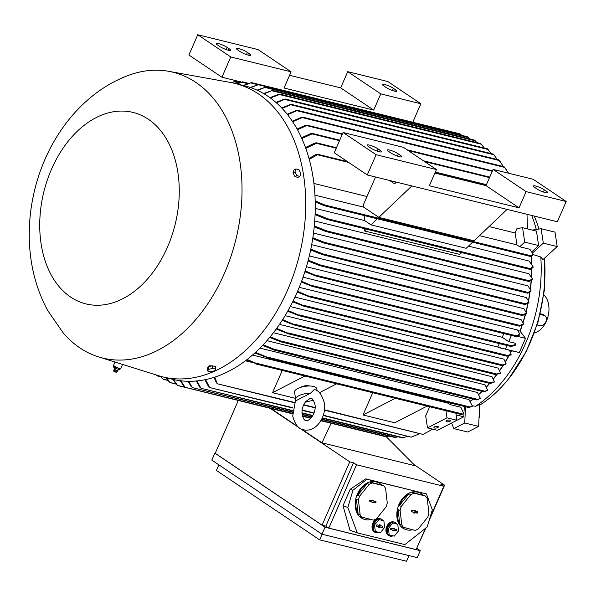 <?xml version="1.0" encoding="UTF-8"?>
<svg xmlns="http://www.w3.org/2000/svg" width="596" height="596" viewBox="0 0 596 596"><rect width="100%" height="100%" fill="white"/><g stroke="black" fill="none" stroke-linecap="round" stroke-linejoin="round"><path stroke-width="0.89" d="M305.673 401.585L309.689 398.709L311.231 398.679C312.304 398.18 313.541 400.139 314.941 404.565C316.625 411.642 310.166 421.812 305.867 420.5C304.392 420.485 303.155 418.526 302.157 414.615C301.949 411.613 301.263 408.245 305.673 401.585M314.256 389.62L310.486 393.211L296.346 400.505A11.235 4.202 -8.5 0 1 295.661 399.35A11.235 4.202 -8.5 0 1 310.486 393.211M479.638 405.183A125.831 86.338 -76.2 0 0 508.768 378.646A125.831 86.338 -76.2 0 0 529.904 343.192A125.831 86.338 -76.2 0 0 544.431 258.269M472.755 405.831L475.571 406.271A130.606 89.616 -76.2 0 0 525.568 343.326A130.606 89.616 -76.2 0 0 540.788 256.995L533.003 254.522M475.571 406.271L479.676 404.468L478.618 426.393L467.696 432.025L453.802 428.613L464.731 422.974L478.618 426.393M470.639 401.19A131.448 90.197 -76.2 0 0 473.336 399.119M479.132 394.217A131.448 90.197 -76.2 0 0 482.142 391.401M486.79 386.685A131.448 90.197 -76.2 0 0 489.77 383.392M493.734 378.669A131.448 90.197 -76.2 0 0 496.803 374.705M500.029 370.228A131.448 90.197 -76.2 0 0 503.151 365.564M505.743 361.392A131.448 90.197 -76.2 0 0 508.813 356.073M510.906 352.176A131.448 90.197 -76.2 0 0 511.606 350.82L511.405 350.776A131.172 90.003 103.8 0 1 510.787 351.968M278.392 94.585L279.494 94.541L270.39 97.982M480.495 143.48L280.15 94.175M269.913 97.64L278.995 94.213M297.553 291.325L310.449 296.778L309.294 296.808L297.225 292.085M98.504 356.885L158.357 375.666A151.108 103.682 -76.2 0 0 162.656 376.866L172.177 379.212A151.108 103.682 -76.2 0 0 303.789 275.076A151.108 103.682 -76.2 0 0 267.842 96.194A151.108 103.682 -76.2 0 0 244.42 85.749L234.899 83.41A151.108 103.682 -76.2 0 0 230.533 82.479L168.795 71.326A147.182 100.985 -76.2 0 0 126.672 76.042C80.691 94.026 47.01 139.173 34.702 189.833C29.919 209.345 28.288 228.931 29.8 248.592C31.528 270.889 37.503 291.541 47.732 310.561L63.385 333.157A147.182 100.985 -76.2 0 0 79.871 347.885A147.182 100.985 -76.2 0 0 98.504 356.885A147.182 100.985 -76.2 0 0 229.84 259.603A147.182 100.985 -76.2 0 0 195.86 82.404A147.182 100.985 -76.2 0 0 168.795 71.326M162.656 376.866A151.108 103.682 -76.2 0 0 294.268 272.73A151.108 103.682 -76.2 0 0 258.314 93.855A151.108 103.682 -76.2 0 0 234.899 83.41M515.771 344.406L515.436 345.173L511.159 346.5L510.832 346.105L511.495 345.74L515.771 344.406L515.831 343.393L508.693 341.635L502.257 337.306A131.172 90.003 -76.2 0 0 503.829 333.559M484.347 148.017L480.54 143.502M294.558 175.88L293.321 173.563M208.883 366.615L209.494 365.728L213.346 366.056M446.65 420.567A2.25 0.842 -8.5 0 1 449.026 420.061A2.25 0.842 -8.5 0 1 450.464 420.62A2.25 0.842 -8.5 0 1 449.824 421.342A2.25 0.842 -8.5 0 1 447.454 421.849A2.25 0.842 -8.5 0 1 446.017 421.29A2.25 0.842 -8.5 0 1 446.65 420.567M434.558 426.803A2.25 0.842 -8.5 0 1 436.928 426.296A2.25 0.842 -8.5 0 1 438.365 426.855A2.25 0.842 -8.5 0 1 437.732 427.578A2.25 0.842 -8.5 0 1 435.363 428.084A2.25 0.842 -8.5 0 1 433.925 427.526A2.25 0.842 -8.5 0 1 434.558 426.803M300.63 387.348A5.617 2.101 -8.5 0 1 309.205 385.88A5.617 2.101 -8.5 0 1 309.615 385.999M148.337 119.245A98.586 67.646 -76.2 0 0 51.524 169.175A98.586 67.646 -76.2 0 0 70.648 297.076A98.586 67.646 -76.2 0 0 167.469 247.146A98.586 67.646 -76.2 0 0 148.337 119.245M122.567 364.439L120.824 368.417A3.934 0.693 -156.4 0 1 120.802 368.447A3.934 0.693 -156.4 0 1 115.46 366.764A3.934 0.693 -156.4 0 1 113.62 365.266L115.013 362.07M295.661 399.35L294.58 392.131A11.235 4.202 -8.5 0 1 301.099 387.199A11.235 4.202 -8.5 0 1 313.489 386.446A11.235 4.202 -8.5 0 1 316.804 388.808L317.117 390.924M117.039 371.718L113.769 370.287L113.888 371.323L116.198 372.329L117.054 371.695L117.218 370.533L114.484 369.393L113.806 367.255L115.065 368.037L115.512 367.024L116.272 367.173M118.179 367.978L119.118 368.283M394.679 522.267L393.949 522.007A7.301 5.297 109.8 0 0 393.561 521.895A7.301 5.297 109.8 0 0 386.402 527.348A7.301 5.297 109.8 0 0 389.009 535.752L389.732 536.013A7.301 5.297 -70.2 0 1 388.778 524.547A7.301 5.297 -70.2 0 1 394.291 522.156A7.301 5.297 -70.2 0 1 394.679 522.267A7.301 5.297 -70.2 0 1 396.742 523.944M392.98 535.826A7.301 5.297 -70.2 0 1 390.119 536.132A7.301 5.297 -70.2 0 1 389.732 536.013M372.366 482.939L370.369 482.216A19.661 14.267 -70.2 0 1 376.471 481.993A19.661 14.267 -70.2 0 1 377.506 482.306L376.776 482.037A19.661 14.267 109.8 0 0 375.748 481.732A19.661 14.267 109.8 0 0 356.46 496.416A19.661 14.267 109.8 0 0 363.471 519.042L364.201 519.302A19.661 14.267 -70.2 0 1 360.088 516.62L373.342 520.107A19.661 14.267 109.8 0 0 376.493 518.736L386.066 506.92A19.661 14.267 109.8 0 0 387.258 502.92L385.582 488.34A19.661 14.267 109.8 0 0 383.615 485.71L372.366 482.939A19.661 14.267 109.8 0 0 369.215 484.31L359.641 496.125A19.661 14.267 109.8 0 0 358.442 500.126L360.126 514.706A19.661 14.267 109.8 0 0 362.085 517.335M370.906 519.511A19.661 14.267 -70.2 0 1 365.229 519.615A19.661 14.267 -70.2 0 1 364.201 519.302M360.126 514.706L358.129 513.99A19.661 14.267 -70.2 0 1 356.445 499.403L358.442 500.126M359.641 496.125L357.637 495.403A19.661 14.267 -70.2 0 1 367.21 483.587L369.215 484.31M414.034 493.197L412.03 492.475A19.661 14.267 -70.2 0 1 418.139 492.244A19.661 14.267 -70.2 0 1 419.167 492.557L418.444 492.296A19.661 14.267 109.8 0 0 417.409 491.983A19.661 14.267 109.8 0 0 398.121 506.675A19.661 14.267 109.8 0 0 405.138 529.3L405.861 529.561A19.661 14.267 -70.2 0 1 401.749 526.879L415.002 530.365A19.661 14.267 109.8 0 0 418.161 528.995L427.727 517.179A19.661 14.267 109.8 0 0 428.926 513.178L427.243 498.591A19.661 14.267 109.8 0 0 425.283 495.961L414.034 493.197A19.661 14.267 109.8 0 0 410.875 494.568L401.309 506.377A19.661 14.267 109.8 0 0 400.11 510.377L401.793 524.964A19.661 14.267 109.8 0 0 403.753 527.594M412.574 529.769A19.661 14.267 -70.2 0 1 406.897 529.874A19.661 14.267 -70.2 0 1 405.861 529.561M401.793 524.964L399.789 524.249A19.661 14.267 -70.2 0 1 398.113 509.662L400.11 510.377M401.309 506.377L399.305 505.661A19.661 14.267 -70.2 0 1 408.878 493.846L410.875 494.568M380.784 518.848L380.062 518.587A7.301 5.297 109.8 0 0 379.674 518.475A7.301 5.297 109.8 0 0 372.515 523.929A7.301 5.297 109.8 0 0 375.115 532.332L375.845 532.593A7.301 5.297 -70.2 0 1 374.891 521.127A7.301 5.297 -70.2 0 1 380.404 518.736A7.301 5.297 -70.2 0 1 380.784 518.848A7.301 5.297 -70.2 0 1 382.856 520.524M379.093 532.407A7.301 5.297 -70.2 0 1 376.225 532.712A7.301 5.297 -70.2 0 1 375.845 532.593M114.484 369.393L113.881 369.93L114.73 370.63L117.218 371.405M113.806 367.255L113.389 366.741L113.896 365.743M534.426 333.008A21.069 14.453 -76.2 0 0 548.111 316.133A21.069 14.453 -76.2 0 0 543.82 294.826M540.334 313.697L543.232 314.599L545.131 315.88A5.617 3.963 123.9 0 0 544.215 315.478L540.14 314.472M537.182 324.969L539.79 325.61A5.617 3.963 123.9 0 0 545.966 321.52A5.617 3.963 123.9 0 0 545.131 315.88M378.758 527.177L379.302 526.678L381.544 527.229A0.611 0.447 109.8 0 0 381.894 526.059L379.652 525.501L379.466 524.823M379.294 525.389L379.473 524.793L380.464 525.039L380.285 525.635L382.468 526.171A0.7 0.507 -70.2 0 1 382.066 527.512L379.883 526.976L379.704 527.564L378.713 527.318L378.892 526.73L376.709 526.193A0.7 0.507 -70.2 0 1 377.112 524.852L379.294 525.389L376.963 524.845M376.449 525.977L378.892 526.73M392.645 530.596L393.189 530.097L395.431 530.649A0.611 0.447 109.8 0 0 395.789 529.479L393.539 528.92L393.353 528.242M393.181 528.808L393.36 528.212L394.351 528.458L394.172 529.047L396.355 529.591A0.7 0.507 -70.2 0 1 395.953 530.932L393.77 530.395L393.598 530.984L392.6 530.738L392.779 530.149L390.596 529.613A0.7 0.507 -70.2 0 1 390.998 528.272L393.181 528.808L390.849 528.265M390.335 529.397L392.779 530.149M380.285 525.635L379.652 525.501M380.464 525.039L379.831 524.912M379.704 527.564L379.123 527.266M379.883 526.976L379.302 526.678M394.172 529.047L393.539 528.92M394.351 528.458L393.718 528.332M393.598 530.984L393.01 530.686M393.77 530.395L393.189 530.097M378.832 519.645L374.549 524.942L375.301 531.476L380.345 532.712L384.629 527.423L383.876 520.889L377.566 519.19L373.275 524.48L374.027 531.014L375.301 531.476M413.684 512.776L414.227 512.277L416.477 512.828A0.611 0.447 109.8 0 0 416.827 511.659L414.578 511.1L414.391 510.422M414.22 510.988L414.399 510.392L415.39 510.638L415.211 511.226L417.394 511.77A0.7 0.507 -70.2 0 1 416.999 513.111L414.816 512.575L414.637 513.163L413.646 512.918L413.818 512.329L411.635 511.793A0.7 0.507 -70.2 0 1 412.022 510.444L414.22 510.988L411.896 510.444M411.374 511.577L413.818 512.329M372.023 502.525L372.567 502.018L374.81 502.577A0.611 0.447 109.8 0 0 375.16 501.4L372.917 500.849L372.724 500.163L373.729 500.379L373.55 500.975L375.733 501.512A0.7 0.507 -70.2 0 1 375.331 502.853L373.148 502.316L372.969 502.905L371.978 502.666L372.157 502.07L369.974 501.534A0.7 0.507 -70.2 0 1 370.377 500.193L372.56 500.729L372.731 500.141M372.56 500.729L370.228 500.186M369.714 501.318L372.157 502.07M392.727 523.065L388.436 528.361L389.188 534.895L394.232 536.132L398.515 530.842L397.763 524.309L391.453 522.61L387.162 527.9L387.914 534.433L389.188 534.895M300.891 173.399L299.9 176.379L296.927 175.649L294.931 171.931L295.921 168.951L298.901 169.681L300.891 173.399M214.649 370.794L210.626 371.733L207.646 370.995L208.697 369.326L212.72 368.38L215.7 369.118L214.649 370.794M383.876 520.889L377.566 519.19M374.549 524.942L373.275 524.48M415.211 511.226L414.578 511.1M415.39 510.638L414.756 510.511M414.637 513.163L414.056 512.865M414.816 512.575L414.227 512.277M373.55 500.975L372.917 500.849M373.729 500.379L373.096 500.253M372.969 502.905L372.388 502.614M373.148 502.316L372.567 502.018M397.763 524.309L391.453 522.61M388.436 528.361L387.162 527.9M408.998 555.621L406.539 561.253L319.642 539.857L216.415 470.438L218.859 464.85M118.552 369.453L114.894 367.926M120.355 368.537L119.945 369.483L119.066 369.632L118.343 369.408L118.79 368.395M294.931 171.931L292.986 172.937L293.97 169.957L295.921 168.951M292.986 172.937L294.975 176.654L296.927 175.649M294.975 176.654L297.948 177.385L299.9 176.379M212.72 368.38L212.332 365.81L215.312 366.54L215.7 369.118M212.332 365.81L208.309 366.749L208.697 369.326M208.309 366.749L207.266 368.425L207.646 370.995M398.113 509.662L399.789 524.249M419.167 492.557A19.661 14.267 -70.2 0 1 423.279 495.246L412.03 492.475M423.279 495.246L425.283 495.961M408.878 493.846L399.305 505.661M356.445 499.403L358.129 513.99M377.506 482.306A19.661 14.267 -70.2 0 1 381.619 484.988L370.369 482.216M381.619 484.988L383.615 485.71M367.21 483.587L357.637 495.403M319.642 539.857L322.101 534.225M115.244 366.644L115.512 367.024M420.262 550.674L417.222 557.64L321.982 534.202L211.818 460.112L214.865 453.146L325.029 527.236L420.262 550.674L416.954 548.454M404.885 544.588L357.272 532.869L349.994 530.254L342.998 505.728L350.195 489.264L365.735 478.841L426.423 493.913L432.323 509.796L427.183 526.998L404.885 544.588M357.272 532.869L347.826 507.457L352.966 490.262L366.898 479.266L426.423 493.913M321.982 534.202L325.029 527.236M215.253 453.243L214.865 453.146M289.574 75.305L340.666 87.88L347.744 71.669L387.825 81.54L420.858 103.749L380.777 93.885L373.692 110.096L284.016 88.022L291.101 71.811L258.068 49.595L197.753 34.747L188.902 55.011L221.928 77.227L241.477 82.039M393.397 88.335L395.379 89.661A6.742 1.192 -156.4 0 1 396.794 91.188A6.742 1.192 -156.4 0 1 392.503 90.517A6.742 1.192 -156.4 0 1 385.858 87.321L383.876 85.988A6.742 1.192 -156.4 0 1 382.461 84.461A6.742 1.192 -156.4 0 1 386.752 85.131A6.742 1.192 -156.4 0 1 393.397 88.335L392.451 90.503M247.37 52.388L249.351 53.722A6.742 1.192 -156.4 0 1 250.767 55.242A6.742 1.192 -156.4 0 1 246.476 54.579A6.742 1.192 -156.4 0 1 239.83 51.375L237.849 50.042A6.742 1.192 -156.4 0 1 236.433 48.514A6.742 1.192 -156.4 0 1 240.732 49.185A6.742 1.192 -156.4 0 1 247.37 52.388L246.424 54.556M227.136 47.404L229.117 48.738A6.742 1.192 -156.4 0 1 230.533 50.265A6.742 1.192 -156.4 0 1 226.234 49.595A6.742 1.192 -156.4 0 1 219.596 46.391L217.615 45.058A6.742 1.192 -156.4 0 1 216.199 43.53A6.742 1.192 -156.4 0 1 220.49 44.201A6.742 1.192 -156.4 0 1 227.136 47.404L226.189 49.572M291.101 71.811L230.786 56.963L221.928 77.227M230.786 56.963L197.753 34.747M340.666 87.88L373.692 110.096M347.744 71.669L380.777 93.885M420.858 103.749L412.782 122.225M395.766 181.989L395.088 183.546L394.291 183.352A8.426 5.945 -56.1 0 1 392.913 182.741A8.426 5.945 -56.1 0 1 391.363 180.901M390.007 180.566A8.426 5.945 123.9 0 0 390.931 181.407L392.913 182.741M526.119 191.629L566.2 201.493L533.167 179.277L493.093 169.413L526.119 191.629L519.042 207.84L429.358 185.766L436.443 169.555L403.41 147.339L343.095 132.491L376.128 154.707L436.443 169.555M376.128 154.707L367.278 174.971L557.349 221.757L566.2 201.493M544.357 189.848L546.338 191.182A6.742 1.192 -156.4 0 1 547.754 192.709A6.742 1.192 -156.4 0 1 543.463 192.039A6.742 1.192 -156.4 0 1 536.817 188.843L534.836 187.509A6.742 1.192 -156.4 0 1 533.42 185.982A6.742 1.192 -156.4 0 1 537.719 186.652A6.742 1.192 -156.4 0 1 544.357 189.848L543.41 192.024M398.329 153.902L400.311 155.236A6.742 1.192 -156.4 0 1 401.726 156.763A6.742 1.192 -156.4 0 1 397.435 156.092A6.742 1.192 -156.4 0 1 390.79 152.896L388.808 151.563A6.742 1.192 -156.4 0 1 387.393 150.036A6.742 1.192 -156.4 0 1 391.691 150.706A6.742 1.192 -156.4 0 1 398.329 153.902L397.383 156.077M378.095 148.925L380.077 150.259A6.742 1.192 -156.4 0 1 381.492 151.779A6.742 1.192 -156.4 0 1 377.194 151.116A6.742 1.192 -156.4 0 1 370.556 147.912L368.574 146.579A6.742 1.192 -156.4 0 1 367.158 145.052A6.742 1.192 -156.4 0 1 371.45 145.722A6.742 1.192 -156.4 0 1 378.095 148.925L377.149 151.093M434.916 173.049L486.008 185.624L493.093 169.413M486.008 185.624L519.042 207.84M343.095 132.491L334.244 152.755L367.278 174.971M366.898 479.266L365.735 478.841M352.966 490.262L350.195 489.264M347.826 507.457L342.998 505.728M425.38 528.421L416.127 549.587L328.828 528.101L325.856 526.097L322.086 525.173L215.23 453.31L238.318 400.467M425.879 528.026L416.626 548.447M375.51 176.997L363.374 204.778A131.172 90.003 103.8 0 1 363.649 207.14L378.847 217.361L411.858 185.945M322.086 525.173L349.755 461.84L353.525 462.772L356.497 464.768L443.797 486.262L440.824 484.257L444.594 485.189L414.205 464.753M270.137 408.297L349.755 461.84M429.038 520.8L444.594 485.189M429.746 518.416L443.797 486.262M328.828 528.101L356.497 464.768M325.856 526.097L353.525 462.772M314.315 225.914L326.556 230.831L326.981 231.464L325.647 231.449L314.226 226.838M528.592 281.096L532.37 278.861L528.935 273.735L314.725 221.004M532.37 278.861L532.288 279.777L529.002 281.521L325.87 231.516M529.337 281.252L528.57 280.902M312.855 237.722L324.075 242.222L324.544 242.863L323.293 242.87L312.721 238.609M527.348 292.785L531.006 290.654L527.981 285.879L313.511 233.081M528.049 292.904L527.348 292.629L528.049 292.904M310.814 249.128L323.017 253.956L323.591 254.626L322.294 254.619L310.635 249.992M524.622 304.109L529.032 302.075L526.305 297.531L311.686 244.703M525.448 304.228L524.629 303.99L525.448 304.228M308.236 260.176L320.335 264.944L320.976 265.63L319.709 265.63L308.02 261.018M521.91 315.09L526.492 313.146L523.988 308.75L309.309 255.907M522.759 315.18L521.925 315.001L522.759 315.18M305.159 270.889L317.191 276.06L315.999 276.082L304.899 271.694M519.042 325.751L523.422 323.881L521.068 319.575L306.418 266.732M519.854 325.796L519.056 325.692L519.854 325.796M301.591 281.267L313.466 286.371L312.326 286.4L301.293 282.05M515.458 336.092L519.846 334.296L517.589 330.013L303.059 277.207M516.27 336.107L515.466 336.062L516.27 336.107M299.229 287.324L502.257 337.306M511.159 346.5L510.832 346.105M292.48 413.803L177.653 385.538L176.476 384.375M175.708 383.66L170.009 382.572L166.709 377.864M170.054 382.595L168.973 381.47M167.714 380.069L163.058 379.242L160.883 376.411M163.073 379.25L162.045 378.147M236.493 81.808L236.552 80.825M231.218 82.606L235.01 81.443L239.748 82.613M234.973 81.443L233.52 81.943M236.716 83.857L242.505 81.831L248.487 83.298M242.475 81.823L241.06 82.337M243.205 85.451L251.512 82.598L243.742 85.586M258.798 84.379L251.512 82.598M250.216 87.441L259.111 84.409L250.752 87.627M461.148 134.994L459.97 133.839L259.111 84.409M257.032 90.138L265.756 87.105L257.546 90.376M468.642 137.899L467.569 136.775L265.756 87.105M469.603 138.898L468.471 137.534L265.064 87.463M461.572 135.292L460.976 134.629L258.344 84.744M263.603 93.542L272.573 90.406L264.095 93.833M474.505 140.105L272.573 90.406M474.565 140.127L474.781 140.5L474.565 140.127M475.571 141.23L474.543 140.12M476.77 142.563L475.37 140.857L271.932 90.778M283.785 99.495L285.477 99.085M491.119 153.552L487.416 148.776L285.357 99.033L276.41 102.84M289.835 104.836L291.563 104.464M497.369 159.519L493.361 154.103L291.414 104.397L282.139 108.405M296.003 110.774L297.829 110.446M503.441 166.567L498.688 159.847L297.635 110.357L287.577 114.715M498.688 159.847L500.2 161.509M301.293 117.613L303.14 117.323M508.589 173.227L504.089 166.724L302.91 117.203L292.688 121.793M504.089 166.724L506.563 169.756M305.294 125.54L307.059 125.257M342.484 133.899L306.798 125.115L306.635 125.614L297.456 129.704M310.605 133.78L312.475 133.564M339.735 140.179L312.162 133.392L312.058 133.906L301.844 138.518M314.867 143.167L316.767 143.003M336.442 147.726L316.401 142.794L316.387 143.331L305.8 148.344M316.148 154.617L317.839 154.453M347.356 161.576L317.459 154.215L317.556 154.781L309.25 159.333M527.482 228.916L526.998 214.292M378.847 217.361L474.081 240.806L507.092 209.39M479.489 235.658L516.821 244.844A131.172 90.003 -76.2 0 0 515.041 232.954L489.055 226.555M366.987 196.509L313.921 183.449M314.949 195.153L363.649 207.14M515.041 232.954L516.956 228.566L522.573 227.702L524.726 242.132L519.682 246.766L516.821 244.844M315.187 200.912L325.073 205.061L325.304 205.65M531.014 256.287L532.988 253.956L529.918 249.292L519.682 246.766M325.461 205.426L323.732 205.307M532.988 253.956L533.018 254.954L531.334 256.69L324.284 205.724L315.217 201.917M531.49 256.451L530.954 256.012M364.357 215.588A131.172 90.003 103.8 0 1 364.566 220.542L370.98 224.848L377.35 218.784M370.98 224.848L466.214 248.294L472.583 242.229M315.128 213.666L327.666 218.754L328.016 219.365L326.66 219.35L315.09 214.627M529.583 268.99L533.062 266.643L529.047 261.026L468.493 246.118M533.062 266.643L533.033 267.597L530.023 269.422L326.876 219.417M530.306 269.176L529.539 268.751M523.422 323.881L523.169 324.693L519.407 326.154M526.492 313.146L526.275 313.98L522.342 315.515M529.032 302.075L528.853 302.939L525.091 304.541M531.006 290.654L530.872 291.548L527.773 293.202M364.603 228.7A131.172 90.003 103.8 0 1 364.543 230.972L366.451 229.162M364.543 230.972L459.777 254.417L461.684 252.6M519.846 334.296L519.548 335.086L515.771 336.479M294.32 402.404L217.354 383.772L214.784 377.104M324.485 409.832L423.063 434.41L432.666 429.157M429.671 406.733L425.686 415.859L427.481 427.883L437.397 430.319L456.901 420.262L455.843 413.177M445.927 410.733L446.985 417.826L427.481 427.883M427.101 406.107L394.753 422.788L363.009 414.972L372.731 392.719M395.357 398.292L363.009 414.972M336.628 383.831L319.404 392.719M304.884 376.016L272.536 392.704L282.258 370.451M295.512 398.359L272.536 392.704M245.373 360.796L252.078 362.442M255.684 363.895L256.243 363.716L246.401 360.014M461.691 414.607L463.703 413.527L460.872 407.239L450.338 404.647L448.207 403.216A131.172 90.003 -76.2 0 0 449.079 402.687M446.985 417.826L456.901 420.262M266.904 357.824L267.589 357.682L254.85 352.951M469.007 407.575L472.449 406.204L468.978 399.581L259.923 348.116M265.935 356.87L267.567 357.868M468.948 407.44L470.043 407.113M274.428 350.143L275.181 350.016L274.428 350.143L262.583 345.389M476.725 399.946L480.436 398.433M273.49 349.219L275.158 350.18M476.636 399.774L477.687 399.484M280.582 341.776L281.379 341.657L280.582 341.776L269.675 337.403M484.161 391.885L487.729 390.276L485.047 384.822L273.415 332.724M279.725 340.897L281.349 341.791M484.071 391.691L485.002 391.423M276.671 328.366L289.06 333.663L288.159 333.753L276.194 329.029M289.06 333.663L288.159 333.753M490.173 383.481L493.928 382.416L494.419 381.753L491.953 376.687L279.472 324.38M490.009 383.243L491.015 383.049M282.623 319.605L295.08 324.902L294.111 324.984L282.184 320.29M496.051 374.705L294.111 324.984M496.155 374.713L496.014 374.363L500.089 373.58L500.536 372.887L498.219 368.112L285.074 315.649M495.954 374.437L496.93 374.295M288.077 310.501L299.922 315.575L298.924 315.649L287.674 311.209M501.854 365.616L298.924 315.649M501.951 365.624L501.78 365.266L501.951 365.624L505.713 364.424L506.123 363.709L503.888 359.15L290.237 306.553M501.75 365.318L502.637 365.206M254.865 362.942L256.213 363.933M461.706 414.518L462.623 414.086M511.413 335.421L508.693 341.635M293.046 301.069L304.832 306.128L303.789 306.18L292.681 301.807M506.95 356.207L303.789 306.18M507.047 356.214L506.823 355.849L507.047 356.214L510.824 354.955L511.197 354.21L509.453 350.269L497.69 347.014A131.172 90.003 -76.2 0 0 499.373 343.609M294.953 297.113L497.69 347.014M506.809 355.872L507.665 355.812M479.206 414.131A5.059 3.472 103.8 0 1 479.005 418.332M518.17 330.624L520.01 331.071L525.516 338.342L517.417 336.345M522.573 227.702L536.46 231.121L538.613 245.552L531.982 251.646M538.613 245.552L524.726 242.132M386.335 436.801L415.226 465.781L321.974 442.821L301.524 429.068M297.806 426.572L270.934 408.498M331.108 423.249L321.974 442.821M292.48 413.743L185.162 387.325L183.97 386.163M292.465 413.408L185.073 387.288L180.893 380.792M389.136 436.071L386.141 436.793L320.857 420.724M192.426 387.646L191.286 386.499M292.442 411.94L192.285 387.601L188.679 381.291M321.572 419.442L395.118 437.546L397.867 436.756M201.172 388.331L199.906 387.169M292.509 410.495L200.986 388.279L196.889 380.926M322.205 418.131L402.605 437.926L407.589 436.287M209.896 387.609L208.578 386.446M292.852 407.716L209.658 387.549L205.575 379.585M323.323 415.218L411.233 437.166L419.822 433.627M217.629 383.824L216.49 382.736M325.118 421.774L324.745 421.73M184.492 386.886L177.571 385.5L173.518 379.525M270.197 336.777L280.463 340.905L484.943 391.237L487.729 390.276M263.149 344.793L274.19 349.241L477.627 399.327L480.428 398.433L477.426 392.481L266.904 340.659M255.468 352.385L266.568 356.9L470.013 406.979L472.449 406.204M247.079 359.492L255.371 362.979L462.66 414.004L463.703 413.527M216.482 383.034L214.053 377.342M208.637 386.774L204.89 379.726M199.988 387.504L196.248 380.986M191.368 386.849L188.068 381.276M184.112 386.521L180.312 380.717M176.639 384.748L172.967 379.399M169.152 381.835L166.217 377.745M162.246 378.512L160.48 376.3M238.884 82.941L234.191 81.786L231.613 82.68M247.564 83.611L241.767 82.188L237.178 83.969M275.955 102.438L284.314 99.107M281.714 107.951L290.334 104.456M287.168 114.201L296.503 110.402M292.308 121.219L301.755 117.248M297.106 129.064L305.688 125.175M301.524 137.803L310.993 133.429M305.51 147.547L315.217 142.831M309.004 158.439L316.416 154.29M315.247 208.399L364.566 220.542M531.409 256.69A131.172 90.003 103.8 0 1 531.669 263.73M531.669 269.139A131.172 90.003 103.8 0 1 531.409 276.432M531.081 281.156A131.172 90.003 103.8 0 1 530.321 288.553M529.747 292.807A131.172 90.003 103.8 0 1 528.525 300.175M527.743 304.116A131.172 90.003 103.8 0 1 526.089 311.335M525.106 315.113A131.172 90.003 103.8 0 1 523.079 322.071M521.865 325.811A131.172 90.003 103.8 0 1 520.01 331.071M288.099 332.896L490.895 382.818L494.419 381.753M294.148 324.149L496.781 374.027L500.536 372.887M299.065 314.837L502.473 364.908L506.123 363.709M450.412 403.015L450.338 404.647M252.495 355.037L448.207 403.216M507.01 345.494L505.43 349.107L498.524 347.58M525.516 338.342L519.317 352.527L505.43 349.107M304.027 305.398L507.472 355.484L511.197 354.21M519.317 352.527L511.606 350.82M532.697 252.868L543.299 243.138L557.185 246.558L555.025 232.127L541.138 228.708L532.221 230.078M543.299 243.138L541.138 228.708M520.152 331.257A131.448 90.197 -76.2 0 0 522.096 325.721M523.199 322.317A131.448 90.197 -76.2 0 0 525.337 315.008M526.223 311.589A131.448 90.197 -76.2 0 0 527.967 304.012M528.674 300.436A131.448 90.197 -76.2 0 0 529.963 292.703M530.485 288.822A131.448 90.197 -76.2 0 0 531.282 281.066M531.587 276.693A131.448 90.197 -76.2 0 0 531.87 269.064M531.87 263.991A131.448 90.197 -76.2 0 0 531.61 256.63M463.971 413.266L463.8 416.79L452.766 422.4M463.8 416.79L456.104 414.898M464.299 406.435L464.068 411.307M508.567 356.11A131.172 90.003 103.8 0 1 505.624 361.198M502.89 365.586A131.172 90.003 103.8 0 1 499.91 370.049M496.535 374.713A131.172 90.003 103.8 0 1 493.6 378.497M489.532 383.34A131.172 90.003 103.8 0 1 486.649 386.513M481.888 391.341A131.172 90.003 103.8 0 1 478.983 394.053M473.053 399.052A131.172 90.003 103.8 0 1 470.475 401.026M511.405 350.776L509.483 350.299M536.288 229.453A130.606 89.616 -76.2 0 0 531.714 215.454M464.731 422.974L465.513 406.725M557.185 246.558L542.956 259.625L540.788 256.995M538.97 229.043A125.831 86.338 -76.2 0 0 534.187 216.057M451.597 423.004L453.802 428.613M544.215 315.478L542.278 314.174M382.468 526.171L381.894 526.059M382.066 527.512L381.544 527.229M396.355 529.591L395.789 529.479M395.953 530.932L395.431 530.649M417.394 511.77L416.827 511.659M416.999 513.111L416.477 512.828M375.733 501.512L375.16 501.4M375.331 502.853L374.81 502.577M395.379 89.661L394.716 91.188M249.351 53.722L248.688 55.242M229.117 48.738L228.454 50.265M546.338 191.182L545.675 192.709M400.311 155.236L399.648 156.763M380.077 150.259L379.414 151.779M528.853 280.634L326.556 230.831M528.913 281.483L326.101 231.561M527.654 292.331L324.075 242.222M527.602 293.165L323.732 242.982M525.031 303.684L323.017 253.956M524.89 304.496L322.771 254.738M522.379 314.681L320.335 264.944M522.141 315.463L320.186 265.749M519.548 325.349L316.521 275.367M519.22 326.109L316.461 276.194M516.009 335.697L312.751 285.663M515.585 336.435L312.781 286.512M511.495 345.74L309.629 296.048M510.958 346.447L309.771 296.927M160.555 376.404L156.755 375.473M257.606 84.625L250.715 82.926M481.359 144.232L279.494 94.541M488.161 149.499L284.903 99.465M494.047 154.811L291.019 104.836M499.329 160.547L297.285 110.811M504.656 167.409L302.634 117.68M492.259 171.313L408.334 150.654M342.268 134.391L306.635 125.614M489.517 177.593L424.65 161.62M339.526 140.663L312.058 133.906M486.224 185.132L435.132 172.557M336.226 148.21L316.387 143.331M348.623 162.425L317.556 154.781M531.081 255.773L325.073 205.061M531.274 256.667L324.492 205.762M529.769 268.505L327.666 218.754M529.926 269.385L327.107 219.462M315.09 407.515L303.714 404.714M255.855 363.947L461.647 414.607L256.012 363.977M468.896 407.552L267.291 357.92M476.599 399.909L274.83 350.247M484.034 391.855L280.977 341.873M490.009 383.444L288.591 333.864M495.976 374.675L294.558 325.088M501.78 365.579L299.371 315.753M506.868 356.177L304.236 306.292M387.005 436.682L321.028 420.441M311.09 417.99L302.403 415.852M395.893 437.404L321.721 419.144M312.051 416.768L302.112 414.324M403.35 437.777L322.339 417.833M312.848 415.501L302.001 412.827M314.017 412.924L302.157 410.003M295.676 399.454L292.71 416.03C295.042 424.628 298.671 429.209 303.58 429.768C315.984 432.89 326.742 416.544 324.388 403.149C321.974 394.612 318.532 390.082 314.062 389.553M119.185 369.632L117.211 370.585M305.219 402.166L313.354 400.274M527.691 293.195L323.501 242.937M524.987 304.534L322.525 254.693M522.238 315.5L319.948 265.704M519.31 326.146L316.23 276.149M515.674 336.472L312.557 286.467M511.048 346.485L309.533 296.882M176.051 384.077L170.076 382.602M168.02 380.471L163.11 379.265M160.846 376.806L157.128 375.89M492.475 170.821L407.068 149.797M489.733 177.101L423.383 160.771M486.433 184.648L435.341 172.073M423.056 434.424L324.447 410.152M315.075 407.843L303.58 405.012M294.208 402.702L217.488 383.817M468.933 407.575L267.112 357.891M476.644 399.938L274.637 350.21M484.086 391.885L280.791 341.836M490.076 383.474L288.382 333.82M310.844 418.258L302.492 416.202M311.857 417.044L302.157 414.66M292.442 412.268L192.389 387.638M312.684 415.792L302.008 413.162M292.487 410.815L201.105 388.324M411.225 437.181L323.226 415.516M313.906 413.222L302.112 410.324M292.792 408.029L209.792 387.594M324.827 421.759L320.827 420.776M310.792 418.31L302.515 416.269M544.506 258.202L544.342 290.304L538.121 321.9L526.149 351.752L508.768 378.646"/></g></svg>
